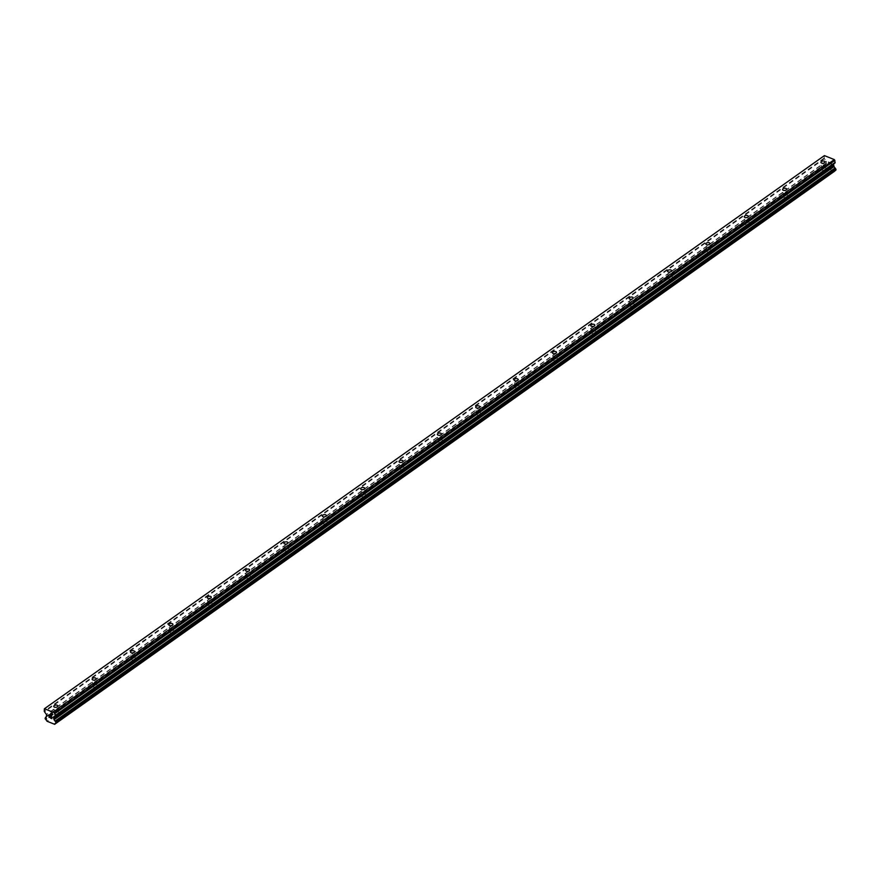 <?xml version="1.0" encoding="UTF-8"?>
<svg xmlns="http://www.w3.org/2000/svg" width="880" height="880" viewBox="0 0 880 880"><rect width="100%" height="100%" fill="white"/><g stroke="black" fill="none" stroke-linecap="round" stroke-linejoin="round"><path stroke-width="0.66" stroke-dasharray="4.4 3.3" d="M822.261 168.674A2.046 1.111 -6.6 0 0 821.766 169.521A2.046 1.111 -6.6 0 0 823.141 170.401A2.046 1.111 -6.6 0 0 825.33 169.906A2.046 1.111 -6.6 0 0 825.836 169.059A2.046 1.111 -6.6 0 0 824.45 168.179A2.046 1.111 -6.6 0 0 822.261 168.674M783.904 195.877A2.046 1.111 -6.6 0 0 783.409 196.724A2.046 1.111 -6.6 0 0 784.784 197.604A2.046 1.111 -6.6 0 0 786.973 197.109A2.046 1.111 -6.6 0 0 787.468 196.262A2.046 1.111 -6.6 0 0 786.093 195.382A2.046 1.111 -6.6 0 0 783.904 195.877M745.547 223.08A2.046 1.111 -6.6 0 0 745.041 223.927A2.046 1.111 -6.6 0 0 746.427 224.807A2.046 1.111 -6.6 0 0 748.616 224.312A2.046 1.111 -6.6 0 0 749.111 223.465A2.046 1.111 -6.6 0 0 747.736 222.585A2.046 1.111 -6.6 0 0 745.547 223.08M707.19 250.283A2.046 1.111 -6.6 0 0 706.684 251.13A2.046 1.111 -6.6 0 0 708.07 252.01A2.046 1.111 -6.6 0 0 710.259 251.515A2.046 1.111 -6.6 0 0 710.754 250.657A2.046 1.111 -6.6 0 0 709.379 249.788A2.046 1.111 -6.6 0 0 707.19 250.283M668.833 277.486A2.046 1.111 -6.6 0 0 668.327 278.333A2.046 1.111 -6.6 0 0 669.702 279.213A2.046 1.111 -6.6 0 0 671.902 278.718A2.046 1.111 -6.6 0 0 672.397 277.86A2.046 1.111 -6.6 0 0 671.022 276.98A2.046 1.111 -6.6 0 0 668.833 277.486M630.476 304.689A2.046 1.111 -6.6 0 0 629.97 305.536A2.046 1.111 -6.6 0 0 631.345 306.416A2.046 1.111 -6.6 0 0 633.534 305.91A2.046 1.111 -6.6 0 0 634.04 305.063A2.046 1.111 -6.6 0 0 632.665 304.183A2.046 1.111 -6.6 0 0 630.476 304.689M592.108 331.892A2.046 1.111 -6.6 0 0 591.613 332.739A2.046 1.111 -6.6 0 0 592.988 333.619A2.046 1.111 -6.6 0 0 595.177 333.113A2.046 1.111 -6.6 0 0 595.683 332.266A2.046 1.111 -6.6 0 0 594.308 331.386A2.046 1.111 -6.6 0 0 592.108 331.892M553.751 359.095A2.046 1.111 -6.6 0 0 553.256 359.942A2.046 1.111 -6.6 0 0 554.631 360.822A2.046 1.111 -6.6 0 0 556.82 360.316A2.046 1.111 -6.6 0 0 557.326 359.469A2.046 1.111 -6.6 0 0 555.951 358.589A2.046 1.111 -6.6 0 0 553.751 359.095M515.394 386.298A2.046 1.111 -6.6 0 0 514.899 387.145A2.046 1.111 -6.6 0 0 516.274 388.025A2.046 1.111 -6.6 0 0 518.463 387.519A2.046 1.111 -6.6 0 0 518.969 386.672A2.046 1.111 -6.6 0 0 517.583 385.792A2.046 1.111 -6.6 0 0 515.394 386.298M477.037 413.501A2.046 1.111 -6.6 0 0 476.542 414.348A2.046 1.111 -6.6 0 0 477.917 415.228A2.046 1.111 -6.6 0 0 480.106 414.722A2.046 1.111 -6.6 0 0 480.612 413.875A2.046 1.111 -6.6 0 0 479.226 412.995A2.046 1.111 -6.6 0 0 477.037 413.501M438.68 440.693A2.046 1.111 -6.6 0 0 438.185 441.551A2.046 1.111 -6.6 0 0 439.56 442.431A2.046 1.111 -6.6 0 0 441.749 441.925A2.046 1.111 -6.6 0 0 442.244 441.078A2.046 1.111 -6.6 0 0 440.869 440.198A2.046 1.111 -6.6 0 0 438.68 440.693M400.323 467.896A2.046 1.111 -6.6 0 0 399.817 468.754A2.046 1.111 -6.6 0 0 401.203 469.623A2.046 1.111 -6.6 0 0 403.392 469.128A2.046 1.111 -6.6 0 0 403.887 468.281A2.046 1.111 -6.6 0 0 402.512 467.401A2.046 1.111 -6.6 0 0 400.323 467.896M361.966 495.099A2.046 1.111 -6.6 0 0 361.46 495.957A2.046 1.111 -6.6 0 0 362.846 496.826A2.046 1.111 -6.6 0 0 365.035 496.331A2.046 1.111 -6.6 0 0 365.53 495.484A2.046 1.111 -6.6 0 0 364.155 494.604A2.046 1.111 -6.6 0 0 361.966 495.099M323.609 522.302A2.046 1.111 -6.6 0 0 323.103 523.149A2.046 1.111 -6.6 0 0 324.478 524.029A2.046 1.111 -6.6 0 0 326.678 523.534A2.046 1.111 -6.6 0 0 327.173 522.687A2.046 1.111 -6.6 0 0 325.798 521.807A2.046 1.111 -6.6 0 0 323.609 522.302M285.252 549.505A2.046 1.111 -6.6 0 0 284.746 550.352A2.046 1.111 -6.6 0 0 286.121 551.232A2.046 1.111 -6.6 0 0 288.321 550.737A2.046 1.111 -6.6 0 0 288.816 549.89A2.046 1.111 -6.6 0 0 287.441 549.01A2.046 1.111 -6.6 0 0 285.252 549.505M246.895 576.708A2.046 1.111 -6.6 0 0 246.389 577.555A2.046 1.111 -6.6 0 0 247.764 578.435A2.046 1.111 -6.6 0 0 249.953 577.94A2.046 1.111 -6.6 0 0 250.459 577.082A2.046 1.111 -6.6 0 0 249.084 576.213A2.046 1.111 -6.6 0 0 246.895 576.708M208.527 603.911A2.046 1.111 -6.6 0 0 208.032 604.758A2.046 1.111 -6.6 0 0 209.407 605.638A2.046 1.111 -6.6 0 0 211.596 605.143A2.046 1.111 -6.6 0 0 212.102 604.285A2.046 1.111 -6.6 0 0 210.727 603.416A2.046 1.111 -6.6 0 0 208.527 603.911M170.17 631.114A2.046 1.111 -6.6 0 0 169.675 631.961A2.046 1.111 -6.6 0 0 171.05 632.841A2.046 1.111 -6.6 0 0 173.239 632.346A2.046 1.111 -6.6 0 0 173.745 631.488A2.046 1.111 -6.6 0 0 172.359 630.608A2.046 1.111 -6.6 0 0 170.17 631.114M131.813 658.317A2.046 1.111 -6.6 0 0 131.318 659.164A2.046 1.111 -6.6 0 0 132.693 660.044A2.046 1.111 -6.6 0 0 134.882 659.538A2.046 1.111 -6.6 0 0 135.388 658.691A2.046 1.111 -6.6 0 0 134.002 657.811A2.046 1.111 -6.6 0 0 131.813 658.317M93.456 685.52A2.046 1.111 -6.6 0 0 92.961 686.367A2.046 1.111 -6.6 0 0 94.336 687.247A2.046 1.111 -6.6 0 0 96.525 686.741A2.046 1.111 -6.6 0 0 97.02 685.894A2.046 1.111 -6.6 0 0 95.645 685.014A2.046 1.111 -6.6 0 0 93.456 685.52M55.099 712.723A2.046 1.111 -6.6 0 0 54.593 713.57A2.046 1.111 -6.6 0 0 55.979 714.45A2.046 1.111 -6.6 0 0 58.168 713.944A2.046 1.111 -6.6 0 0 58.663 713.097A2.046 1.111 -6.6 0 0 57.288 712.217A2.046 1.111 -6.6 0 0 55.099 712.723M828.718 164.142L828.608 163.196L829.818 164.593L828.718 164.153M828.608 163.196L829.213 163.438L828.608 163.196M829.191 163.273L828.597 163.031L829.191 163.273M828.597 163.031L828.487 162.074L828.586 163.031M829.565 162.36L828.322 161.865L828.597 164.252L829.84 164.747L828.597 164.252L828.322 161.865L829.565 162.36M831.743 164.615L831.38 164.043L831.732 164.626M831.38 164.043L830.621 162.932L831.38 164.054M830.621 162.932L831.787 163.405L830.621 162.932M831.776 163.24L830.302 162.646L831.501 165.264L830.291 162.657L831.765 163.24M835.362 170.478A1.562 0.924 -125.3 0 0 834.878 170.577A1.562 0.924 -125.3 0 0 834.614 171.061M824.395 155.617L824.186 158.048A0.979 0.583 -125.3 0 0 824.472 158.708L826.496 161.535L826.364 163.438A1.562 0.924 -125.3 0 1 826.089 164.076A1.562 0.924 -125.3 0 1 825.605 164.175L825.044 165.44L825.902 166.683A1.562 0.924 -125.3 0 1 826.903 168.113L834.537 171.248M50.336 715.759L51.59 716.254L51.865 718.641M834.482 171.248L54.538 724.361L834.46 171.27M827.079 168.322L47.135 721.424M827.057 168.278L47.102 721.391M826.903 168.113L46.959 721.215M826.364 163.438L46.42 716.551M826.463 163.108L46.508 716.21M823.955 155.98L44 709.093M835.736 170.049L55.781 723.151M835.56 170.203L55.836 723.162M825.902 166.683L45.947 719.796M825.66 166.353L45.705 719.466M825.616 166.232L45.672 719.345M825.396 165.913L45.441 719.015M825.286 165.836L45.331 718.938M825.044 165.44L45.089 718.553M824.978 164.824L45.023 717.937M825.132 164.593L45.463 717.508L825.407 164.439M825.253 164.593L45.452 717.607M825.418 164.329L45.474 717.442M825.605 164.175L46.398 716.76M826.584 162.998L46.629 716.111L826.408 163.13M826.639 162.811L46.695 715.913M826.496 161.535L46.541 714.648M826.386 161.271L46.431 714.384M824.472 158.708L44.517 711.821M824.186 158.048L44.242 711.161M821.766 169.521L820.93 162.382M783.409 196.724L782.573 189.574M745.041 223.927L744.216 216.777M706.684 251.13L705.859 243.98M668.327 278.333L667.502 271.183M629.97 305.536L629.145 298.386M591.613 332.739L590.788 325.589M553.256 359.942L552.431 352.792M514.899 387.145L514.074 379.995M476.542 414.348L475.706 407.198M438.185 441.551L437.349 434.401M399.817 468.754L398.992 461.604M361.46 495.957L360.635 488.807M323.103 523.149L322.278 515.999M284.746 550.352L283.921 543.202M246.389 577.555L245.564 570.405M208.032 604.758L207.207 597.608M169.675 631.961L168.85 624.811M131.318 659.164L130.482 652.014M92.961 686.367L92.125 679.217M54.593 713.57L53.768 706.42M58.663 713.097L57.838 705.947M97.02 685.894L96.195 678.744M135.388 658.691L134.552 651.541M173.745 631.488L172.909 624.338M212.102 604.285L211.277 597.135M250.459 577.082L249.634 569.943M288.816 549.89L287.991 542.74M327.173 522.687L326.348 515.537M365.53 495.484L364.705 488.334M403.887 468.281L403.062 461.131M442.244 441.078L441.419 433.928M480.612 413.875L479.776 406.725M518.969 386.672L518.133 379.522M557.326 359.469L556.501 352.319M595.683 332.266L594.858 325.116M634.04 305.063L633.215 297.913M672.397 277.86L671.572 270.71M710.754 250.657L709.929 243.507M749.111 223.465L748.286 216.315M787.468 196.262L786.643 189.112M825.836 169.059L825 161.909M835.626 170.071L55.682 723.184M834.878 170.577L54.934 723.69M825.044 164.626L45.474 717.464M825.341 164.571L45.397 717.684M825.484 164.197L46.409 716.694M826.089 164.076L46.145 717.178"/><path stroke-width="1.32" d="M824.505 162.756A2.046 1.111 173.4 0 1 822.316 163.251A2.046 1.111 173.4 0 1 820.93 162.382A2.046 1.111 173.4 0 1 821.436 161.524A2.046 1.111 173.4 0 1 823.625 161.029A2.046 1.111 173.4 0 1 825 161.909A2.046 1.111 173.4 0 1 824.505 162.756M786.148 189.959A2.046 1.111 173.4 0 1 783.959 190.454A2.046 1.111 173.4 0 1 782.573 189.574A2.046 1.111 173.4 0 1 783.079 188.727A2.046 1.111 173.4 0 1 785.268 188.232A2.046 1.111 173.4 0 1 786.643 189.112A2.046 1.111 173.4 0 1 786.148 189.959M747.791 217.162A2.046 1.111 173.4 0 1 745.591 217.657A2.046 1.111 173.4 0 1 744.216 216.777A2.046 1.111 173.4 0 1 744.722 215.93A2.046 1.111 173.4 0 1 746.911 215.435A2.046 1.111 173.4 0 1 748.286 216.315A2.046 1.111 173.4 0 1 747.791 217.162M709.423 244.365A2.046 1.111 173.4 0 1 707.234 244.86A2.046 1.111 173.4 0 1 705.859 243.98A2.046 1.111 173.4 0 1 706.365 243.133A2.046 1.111 173.4 0 1 708.554 242.638A2.046 1.111 173.4 0 1 709.929 243.507A2.046 1.111 173.4 0 1 709.423 244.365M671.066 271.568A2.046 1.111 173.4 0 1 668.877 272.063A2.046 1.111 173.4 0 1 667.502 271.183A2.046 1.111 173.4 0 1 667.997 270.336A2.046 1.111 173.4 0 1 670.197 269.841A2.046 1.111 173.4 0 1 671.572 270.71A2.046 1.111 173.4 0 1 671.066 271.568M632.709 298.76A2.046 1.111 173.4 0 1 630.52 299.266A2.046 1.111 173.4 0 1 629.145 298.386A2.046 1.111 173.4 0 1 629.64 297.539A2.046 1.111 173.4 0 1 631.84 297.033A2.046 1.111 173.4 0 1 633.215 297.913A2.046 1.111 173.4 0 1 632.709 298.76M594.352 325.963A2.046 1.111 173.4 0 1 592.163 326.469A2.046 1.111 173.4 0 1 590.788 325.589A2.046 1.111 173.4 0 1 591.283 324.742A2.046 1.111 173.4 0 1 593.472 324.236A2.046 1.111 173.4 0 1 594.858 325.116A2.046 1.111 173.4 0 1 594.352 325.963M555.995 353.166A2.046 1.111 173.4 0 1 553.806 353.672A2.046 1.111 173.4 0 1 552.431 352.792A2.046 1.111 173.4 0 1 552.926 351.945A2.046 1.111 173.4 0 1 555.115 351.439A2.046 1.111 173.4 0 1 556.501 352.319A2.046 1.111 173.4 0 1 555.995 353.166M517.638 380.369A2.046 1.111 173.4 0 1 515.449 380.875A2.046 1.111 173.4 0 1 514.074 379.995A2.046 1.111 173.4 0 1 514.569 379.148A2.046 1.111 173.4 0 1 516.758 378.642A2.046 1.111 173.4 0 1 518.133 379.522A2.046 1.111 173.4 0 1 517.638 380.369M479.281 407.572A2.046 1.111 173.4 0 1 477.092 408.078A2.046 1.111 173.4 0 1 475.706 407.198A2.046 1.111 173.4 0 1 476.212 406.351A2.046 1.111 173.4 0 1 478.401 405.845A2.046 1.111 173.4 0 1 479.776 406.725A2.046 1.111 173.4 0 1 479.281 407.572M440.924 434.775A2.046 1.111 173.4 0 1 438.735 435.281A2.046 1.111 173.4 0 1 437.349 434.401A2.046 1.111 173.4 0 1 437.855 433.554A2.046 1.111 173.4 0 1 440.044 433.048A2.046 1.111 173.4 0 1 441.419 433.928A2.046 1.111 173.4 0 1 440.924 434.775M402.567 461.978A2.046 1.111 173.4 0 1 400.367 462.484A2.046 1.111 173.4 0 1 398.992 461.604A2.046 1.111 173.4 0 1 399.498 460.746A2.046 1.111 173.4 0 1 401.687 460.251A2.046 1.111 173.4 0 1 403.062 461.131A2.046 1.111 173.4 0 1 402.567 461.978M364.21 489.181A2.046 1.111 173.4 0 1 362.01 489.676A2.046 1.111 173.4 0 1 360.635 488.807A2.046 1.111 173.4 0 1 361.141 487.949A2.046 1.111 173.4 0 1 363.33 487.454A2.046 1.111 173.4 0 1 364.705 488.334A2.046 1.111 173.4 0 1 364.21 489.181M325.842 516.384A2.046 1.111 173.4 0 1 323.653 516.879A2.046 1.111 173.4 0 1 322.278 515.999A2.046 1.111 173.4 0 1 322.784 515.152A2.046 1.111 173.4 0 1 324.973 514.657A2.046 1.111 173.4 0 1 326.348 515.537A2.046 1.111 173.4 0 1 325.842 516.384M287.485 543.587A2.046 1.111 173.4 0 1 285.296 544.082A2.046 1.111 173.4 0 1 283.921 543.202A2.046 1.111 173.4 0 1 284.416 542.355A2.046 1.111 173.4 0 1 286.616 541.86A2.046 1.111 173.4 0 1 287.991 542.74A2.046 1.111 173.4 0 1 287.485 543.587M249.128 570.79A2.046 1.111 173.4 0 1 246.939 571.285A2.046 1.111 173.4 0 1 245.564 570.405A2.046 1.111 173.4 0 1 246.059 569.558A2.046 1.111 173.4 0 1 248.248 569.063A2.046 1.111 173.4 0 1 249.634 569.943A2.046 1.111 173.4 0 1 249.128 570.79M210.771 597.993A2.046 1.111 173.4 0 1 208.582 598.488A2.046 1.111 173.4 0 1 207.207 597.608A2.046 1.111 173.4 0 1 207.702 596.761A2.046 1.111 173.4 0 1 209.891 596.266A2.046 1.111 173.4 0 1 211.277 597.135A2.046 1.111 173.4 0 1 210.771 597.993M172.414 625.196A2.046 1.111 173.4 0 1 170.225 625.691A2.046 1.111 173.4 0 1 168.85 624.811A2.046 1.111 173.4 0 1 169.345 623.964A2.046 1.111 173.4 0 1 171.534 623.458A2.046 1.111 173.4 0 1 172.909 624.338A2.046 1.111 173.4 0 1 172.414 625.196M134.057 652.388A2.046 1.111 173.4 0 1 131.868 652.894A2.046 1.111 173.4 0 1 130.482 652.014A2.046 1.111 173.4 0 1 130.988 651.167A2.046 1.111 173.4 0 1 133.177 650.661A2.046 1.111 173.4 0 1 134.552 651.541A2.046 1.111 173.4 0 1 134.057 652.388M95.7 679.591A2.046 1.111 173.4 0 1 93.511 680.097A2.046 1.111 173.4 0 1 92.125 679.217A2.046 1.111 173.4 0 1 92.631 678.37A2.046 1.111 173.4 0 1 94.82 677.864A2.046 1.111 173.4 0 1 96.195 678.744A2.046 1.111 173.4 0 1 95.7 679.591M57.343 706.794A2.046 1.111 173.4 0 1 55.154 707.3A2.046 1.111 173.4 0 1 53.768 706.42A2.046 1.111 173.4 0 1 54.274 705.573A2.046 1.111 173.4 0 1 56.463 705.067A2.046 1.111 173.4 0 1 57.838 705.947A2.046 1.111 173.4 0 1 57.343 706.794M56.045 723.041L835.934 170.027L835.076 167.959A1.562 0.924 -125.3 0 1 834.064 166.518L833.459 164.329L834.999 162.921A0.979 0.583 -125.3 0 0 835.142 162.437L834.328 159.599L824.395 155.617L44.44 708.73L54.384 712.701L55.198 715.539A0.979 0.583 54.7 0 1 55.044 716.034L53.515 717.431L54.12 719.631A1.562 0.924 -125.3 0 0 55.121 721.072L55.979 722.315L55.418 723.58A1.562 0.924 -125.3 0 0 54.934 723.69A1.562 0.924 -125.3 0 0 54.659 724.306L46.959 721.215A1.562 0.924 -125.3 0 0 45.947 719.796L45.089 718.553L45.661 717.288A1.562 0.924 -125.3 0 0 46.145 717.178A1.562 0.924 -125.3 0 0 46.42 716.551L46.541 714.648L44.517 711.821A0.979 0.583 54.7 0 1 44.242 711.161L44.44 708.73M55.594 723.459L835.549 170.291M834.614 171.061A1.562 0.924 -125.3 0 0 834.603 171.193L54.659 724.306M51.7 718.432L51.59 717.475L51.7 718.421L50.6 717.981L51.7 718.432M51.59 717.475L50.985 717.233L51.59 717.475M50.974 717.068L51.568 717.31L50.974 717.068M51.568 717.31L51.458 716.353L51.579 717.31M50.622 718.146L51.865 718.641L50.622 718.146M50.336 715.759L51.59 716.254L51.865 718.641M49.192 717.277L48.961 715.198L49.588 717.288M48.818 715.143L49.093 717.53L48.95 715.198M834.911 160.369L54.956 713.482M834.328 159.599L54.384 712.701M833.877 166.078L53.933 719.18M834.064 166.518L54.12 719.631M835.142 162.437L55.198 715.539M834.999 162.921L55.044 716.034M833.525 164.131L53.57 717.244M833.459 164.329L53.515 717.431M833.613 165.594L53.658 718.707M833.723 165.858L53.768 718.971M835.076 167.959L55.121 721.072M835.318 168.289L55.363 721.402M835.351 168.41L55.407 721.523M835.571 168.729L55.616 721.831M835.703 168.828L55.748 721.941M835.934 169.213L55.979 722.315M836 169.818L56.045 722.931M835.549 170.313L55.605 723.426M46.398 716.76L45.661 717.288M835.934 170.027L55.979 723.129M835.483 170.445L55.539 723.558M834.581 171.226L54.626 724.328M46.409 716.694L45.54 717.31"/></g></svg>
